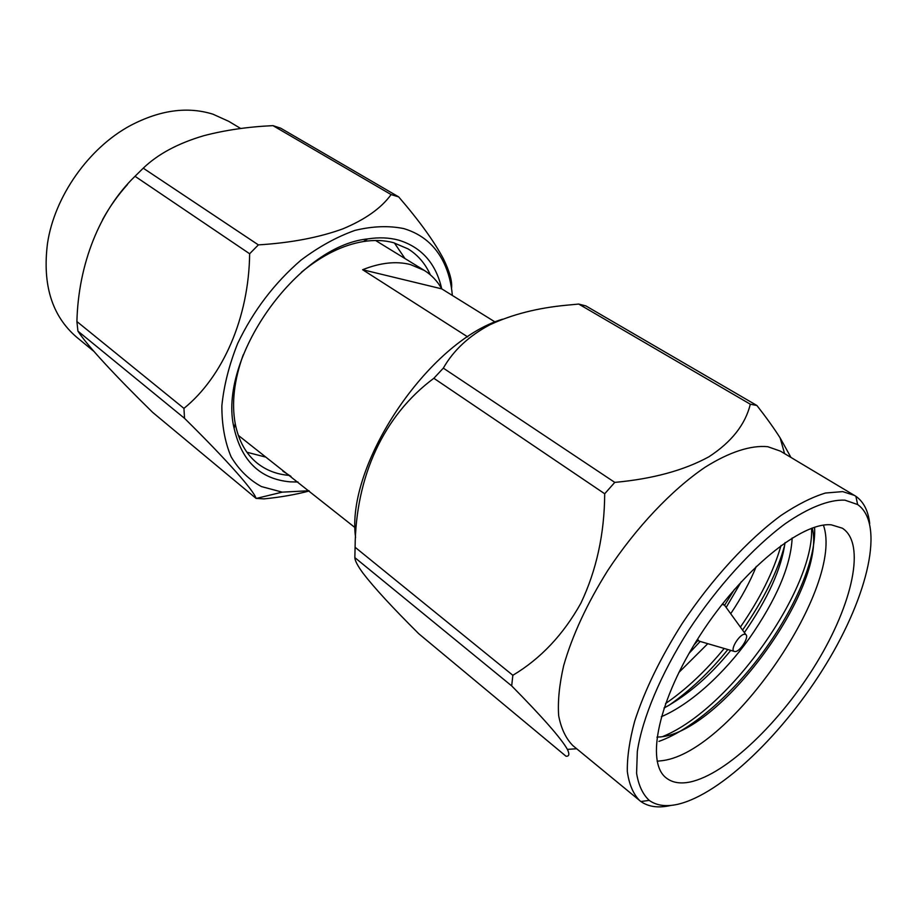 <?xml version="1.0" encoding="UTF-8"?>
<svg xmlns="http://www.w3.org/2000/svg" width="917" height="917" viewBox="0 0 917 917"><rect width="100%" height="100%" fill="white"/><g stroke="black" fill="none" stroke-linecap="round" stroke-linejoin="round"><path stroke-width="1.38" d="M298.002 482.01L290.15 481.849C260.439 479.167 241.767 461.343 234.133 428.377C217.008 359.464 296.948 245.985 367.602 238.924C378.893 237.171 389.255 237.583 398.712 240.162C421.637 247.246 435.976 263.466 441.719 288.798M430.36 274.848C425.328 263.672 417.9 255.018 408.065 248.897L393.45 242.673C384.326 240.22 374.331 239.841 363.453 241.538C342.832 244.954 322.131 255.201 301.361 272.28M243.246 354.776C234.156 380.074 231.474 403.01 235.21 423.597C238.615 440.825 245.928 454.007 257.15 463.108C266.228 470.318 276.877 474.41 289.084 475.373M502.459 319.231C428.422 341.365 345.434 465.171 355.578 537.488M750.301 404.202L756.903 405.497L585.906 305.923L578.719 304.066L566.97 305.166C537.763 307.871 512.053 314.416 489.85 324.801C468.988 335.886 453.468 350.328 443.324 368.13L614.78 482.388C652.686 478.915 684.059 470.375 708.91 456.781C731.571 442.005 745.372 424.479 750.301 404.202L578.719 304.066M790.947 457.423L780.126 437.902C774.028 428.296 766.291 417.499 756.903 405.497M418.805 633.773L566.03 756.238C569.216 756.456 569.675 754.164 567.394 749.372C561.273 738.506 542.692 717.346 511.675 685.882L354.845 557.616C354.913 560.642 357.63 565.823 363.006 573.171C374.021 587.545 392.625 607.742 418.805 633.773M511.675 685.882L512.855 675.29L355.097 547.266L354.845 557.616M355.097 547.266C355.658 476.771 383.375 415.699 433.856 378.285L604.693 493.759C604.486 533.683 596.543 570.156 580.885 603.191C563.313 634.656 540.64 658.693 512.855 675.29M604.693 493.759L614.78 482.388M433.856 378.285L443.324 368.13M869.706 523.481C868.25 510.861 863.642 501.805 855.882 496.292L780.436 451.141L767.781 446.705C751.034 445.043 729.416 451.921 704.967 467.326C671.874 489.781 636.146 527.447 607.765 570.477C587.018 603.673 572.323 635.401 563.668 665.639C559.336 684.552 557.674 701.23 558.659 715.673C561.124 728.568 565.881 738.563 572.942 745.681L640.857 801.515C648.56 806.914 658.509 808.232 670.694 805.481M854.564 495.455L842.689 491.604L825.426 493.037C812.118 497.106 797.389 504.522 781.261 515.285C748.215 539.425 711.752 579.04 682.11 623.663C660.355 658.039 644.536 690.581 634.656 721.289C629.532 740.42 627.079 757.167 627.32 771.506C629.062 784.207 633.154 793.893 639.619 800.552M844.889 500.155L857.636 504.545C885.077 523.848 868.112 595.339 826.32 663.793C784.665 732.385 721.438 794.042 677.869 804.278C666.132 806.926 656.583 805.63 649.225 800.392C642.714 794.305 638.496 785.25 636.593 773.203L637.326 751.424C642.29 718.401 660.779 674.087 688.656 630.277C717.335 586.72 752.8 547.781 784.998 523.894C808.725 507.41 829.346 499.456 844.889 500.155M831.329 524.833L842.333 528.192C866.187 543.449 852.501 604.005 816.692 662.773C781.02 721.656 726.619 774.235 690.1 782.006C680.276 784.012 672.344 782.682 666.327 778.017C645.281 762.497 658.36 699.465 700.439 634.702C742.289 569.847 801.596 521.784 831.329 524.833M657.134 761.236L663.06 760.56C731.537 751.195 844.798 585.619 823.42 525.177M656.95 737.142L657.97 737.073C718.836 735.48 827.203 587.384 812.302 528.02M811.545 528.295C814.64 587.212 731.078 708.646 663.163 736.351M781.032 545.477C773.547 571.589 759.998 598.79 740.397 627.079M724.201 648.468C705.632 671.095 686.076 689.458 665.547 703.545M678.809 672.539L707.786 643.677M730.7 613.714C741.521 597.586 750.049 581.814 756.284 566.408M661.329 716.716C691.303 703.855 724.201 673.307 749.269 638.473C776.47 599.397 790.763 565.904 792.162 537.97M689.045 653.374L700.049 641.579M726.161 607.455L741.291 581.733M663.977 708.084C687.91 694.971 710.159 675.737 730.757 650.382M744.375 632.581C767.93 598.606 781.479 568.632 785.044 542.623M734.425 589.425L724.613 605.243M698.043 640.387L693.94 645.052M784.688 545.111C777.765 571.28 763.723 599.603 742.564 630.082M727.834 649.534C709.884 671.92 690.134 690.604 668.573 705.597M814.583 527.252C816.302 557.043 797.79 603.294 765.557 648.663C735.274 691.258 693.779 728.923 658.91 741.394M722.103 604.36L724.487 605.14L725.76 606.894M744.604 634.232L745.796 634.541C749.533 636.685 740.179 651.643 735.159 651.586L733.978 651.322C730.058 649.385 739.572 634.06 744.604 634.232M424.296 270.412C431.563 274.951 437.386 281.106 441.753 288.866L362.628 269.724C380.257 262.698 396.144 260.955 410.266 264.509L424.296 270.412L375.58 240.495M495.169 322.039L441.753 288.866M362.628 269.724L467.704 336.906M355.154 527.711L238.305 435.357M290.987 476.404L282.872 471.155M404.947 258.479L394.379 242.936M246.925 452.241L265.128 456.953M183.939 408.386L76.902 321.535L77.922 331.129L184.535 418.324L183.939 408.386C222.888 376.887 248.908 317.649 249.642 253.757L135.017 176.282L143.247 168.178L258.365 244.885L249.642 253.757M398.689 196.903L280.694 128.185L272.979 125.64L391.101 194.576L398.689 196.903C419.195 220.688 434.108 241.32 443.415 258.789C449.697 271.673 452.402 281.565 451.531 288.454M308.937 490.755L282.207 492.142L261.46 486.583C249.046 479.797 238.924 469.859 231.095 456.769C224.883 442.028 221.811 425.029 221.868 405.772C223.874 385.598 229.147 364.828 237.686 343.439C253.241 310.886 274.343 283.112 301.028 260.107C318.898 246.719 336.883 236.815 354.994 230.385C372.68 226.121 388.98 225.536 403.893 228.62C422.152 234.133 435.46 245.504 443.828 262.72C448.493 272.452 451.324 283.364 452.345 295.446M309.235 490.985C295.641 494.595 280.579 497.22 264.039 498.882L256.072 498.401C253.86 490.687 228.115 461.377 184.535 418.324M77.922 331.129C86.989 345.273 115.519 376.016 152.646 412.363L256.072 498.401M76.902 321.535C78.346 264.405 99.426 210.738 135.017 176.282M143.247 168.178C157.919 154.067 178.162 143.235 203.975 135.659C225.284 130.099 248.289 126.764 272.979 125.64M258.365 244.885C290.632 242.902 318.715 237.583 342.649 228.941C365.195 219.541 381.346 208.09 391.101 194.576M93.924 351.406L76.673 337.204C51.96 316.01 42.251 284.717 47.512 243.314C54.504 196.49 88.777 147.843 130.523 125.491C160.074 110.006 187.561 106.246 212.985 114.201L228.746 121.342L240.747 128.518M113.616 202.072L113.96 201.431M102.521 219.759C109.467 207.047 117.789 195.298 127.474 184.523M701.207 641.751L698.972 641.052L697.585 639.16M235.21 423.597L234.133 428.377M363.453 241.538L367.602 238.924M784.585 453.617L780.126 437.89M857.636 504.545L855.882 496.292M724.338 605.037L722.55 603.799M745.796 634.541L724.487 605.14M443.828 262.72L443.415 258.789M282.207 492.142L256.313 498.424M733.978 651.322L699.109 641.143M698.972 641.052L697.195 639.779M649.225 800.392L640.857 801.515M576.678 748.753L567.394 749.372"/></g></svg>
